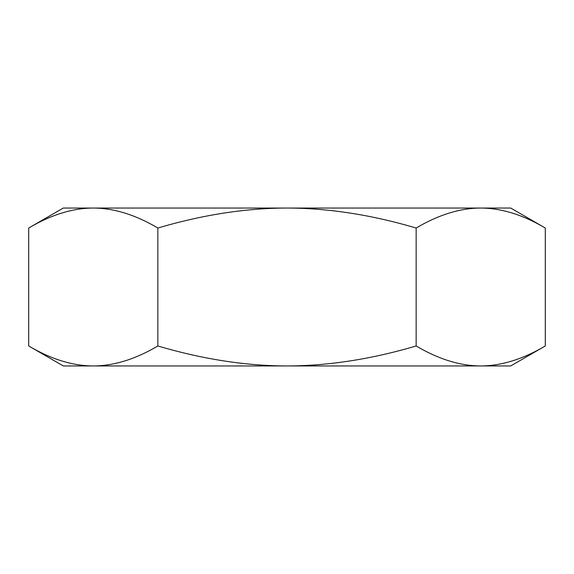 <?xml version="1.0" encoding="UTF-8"?>
<svg xmlns="http://www.w3.org/2000/svg" width="574" height="574" viewBox="0 0 574 574"><rect width="100%" height="100%" fill="white"/><g stroke="black" fill="none" stroke-linecap="round" stroke-linejoin="round"><path stroke-width="0.86" d="M510.695 208.046L545.3 228.029C522.928 214.798 501.403 208.132 480.725 208.046L510.695 208.046M28.7 228.029L63.305 208.046L93.275 208.046C72.597 208.132 51.072 214.798 28.7 228.029L28.7 345.971C51.072 359.202 72.597 365.868 93.275 365.954L63.305 365.954L28.7 345.971M545.3 345.971L510.695 365.954L480.725 365.954C501.403 365.868 522.928 359.202 545.3 345.971L545.3 228.029M93.275 208.046L480.725 208.046C460.047 208.132 438.522 214.798 416.15 228.029C371.407 214.798 328.357 208.132 287 208.046C245.643 208.132 202.593 214.798 157.85 228.029C135.478 214.798 113.953 208.132 93.275 208.046M93.275 365.954C113.953 365.868 135.478 359.202 157.85 345.971C202.593 359.202 245.643 365.868 287 365.954L93.275 365.954M287 365.954C328.357 365.868 371.407 359.202 416.15 345.971C438.522 359.202 460.047 365.868 480.725 365.954L287 365.954M416.15 228.029L416.15 345.971M157.85 228.029L157.85 345.971"/></g></svg>
